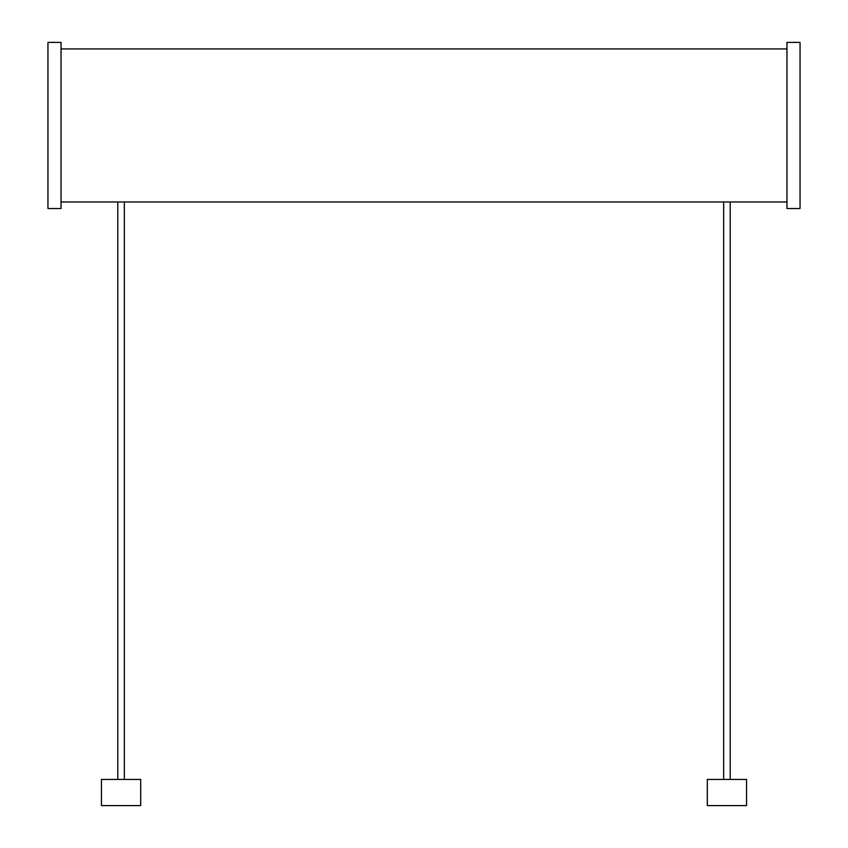 <?xml version="1.0" encoding="UTF-8"?>
<svg xmlns="http://www.w3.org/2000/svg" width="848" height="848" viewBox="0 0 848 848"><rect width="100%" height="100%" fill="white"/><g stroke="black" fill="none" stroke-linecap="round" stroke-linejoin="round"><path stroke-width="1.27" d="M746.558 805.6L707.317 805.6L707.317 779.439L746.558 779.439L746.558 805.6M140.683 805.6L101.442 805.6L101.442 779.439L140.683 779.439L140.683 805.6M730.202 779.439L730.202 201.972L61.035 201.972M723.662 779.439L723.662 201.972M124.338 779.439L124.338 201.972M117.798 779.439L117.798 201.972M61.035 208.513L61.035 42.4L47.954 42.4L47.954 208.513L61.035 208.513M786.965 125.451L786.965 208.513L800.046 208.513L800.046 42.4L786.965 42.4L786.965 125.451M786.965 201.972L730.202 201.972M786.965 48.94L61.035 48.94"/></g></svg>
